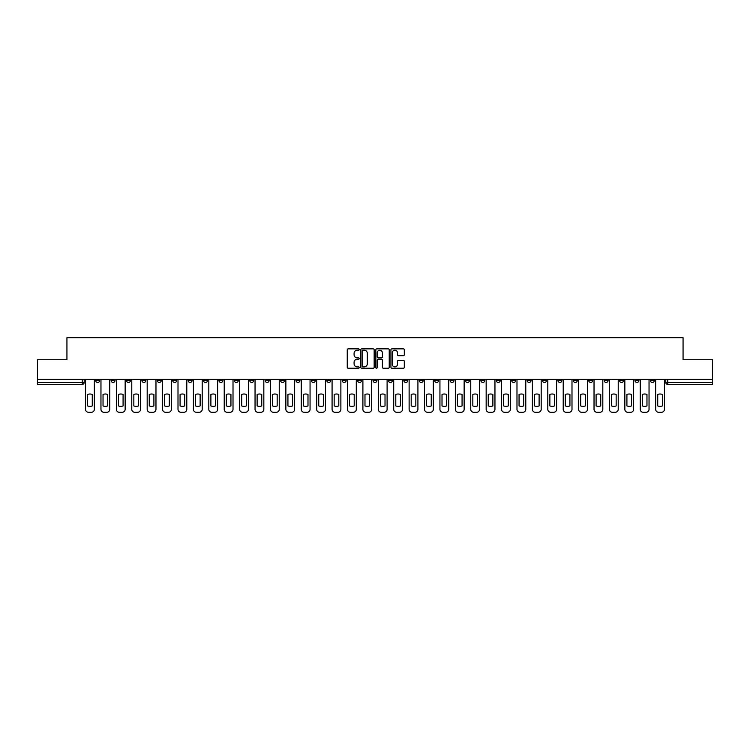 <?xml version="1.0" encoding="UTF-8"?>
<svg xmlns="http://www.w3.org/2000/svg" width="750" height="750" viewBox="0 0 750 750"><rect width="100%" height="100%" fill="white"/><g stroke="black" fill="none" stroke-linecap="round" stroke-linejoin="round"><path stroke-width="1.12" d="M359.194 349.537A0.675 0.675 0 0 0 358.519 348.863L348.216 348.863A0.966 0.966 0 0 0 347.25 349.828L347.25 367.284A0.966 0.966 0 0 0 348.216 368.25L358.519 368.25A0.675 0.675 0 0 0 359.194 367.575A0.675 0.675 0 0 0 358.519 366.891L357.188 366.891A3.103 3.103 0 0 1 354.084 363.788L354.084 362.334A3.103 3.103 0 0 1 357.188 359.231L358.519 359.231A0.675 0.675 0 0 0 359.194 358.556A0.675 0.675 0 0 0 358.519 357.872L357.188 357.872A3.103 3.103 0 0 1 354.084 354.778L354.084 353.316A3.103 3.103 0 0 1 357.188 350.212L358.519 350.212A0.675 0.675 0 0 0 359.194 349.537M604.144 379.397L604.144 380.484L608.1 380.484A1.978 1.978 0 0 1 606.122 382.453A1.978 1.978 0 0 1 604.144 380.484L604.144 379.397M511.697 379.397L511.697 380.484L515.653 380.484A1.978 1.978 0 0 1 513.675 382.453A1.978 1.978 0 0 1 511.697 380.484L511.697 379.397M496.294 379.397L496.294 380.484L500.241 380.484A1.978 1.978 0 0 1 498.263 382.453A1.978 1.978 0 0 1 496.294 380.484L496.294 379.397M403.837 379.397L403.837 380.484L407.794 380.484A1.978 1.978 0 0 1 405.816 382.453A1.978 1.978 0 0 1 403.837 380.484L403.837 379.397M388.434 379.397L388.434 380.484L392.381 380.484A1.978 1.978 0 0 1 390.413 382.453A1.978 1.978 0 0 1 388.434 380.484L388.434 379.397M373.022 379.397L373.022 380.484L376.978 380.484A1.978 1.978 0 0 1 375 382.453A1.978 1.978 0 0 1 373.022 380.484L373.022 379.397M342.206 379.397L342.206 380.484L346.163 380.484A1.978 1.978 0 0 1 344.184 382.453A1.978 1.978 0 0 1 342.206 380.484L342.206 379.397M311.391 380.484L311.391 379.397L311.391 380.484A1.978 1.978 0 0 0 313.369 382.453A1.978 1.978 0 0 1 311.391 380.484L315.347 380.484A1.978 1.978 0 0 1 313.369 382.453A1.978 1.978 0 0 0 315.347 380.484L315.347 379.397L315.347 380.484M295.988 380.484L295.988 379.397L295.988 380.484A1.978 1.978 0 0 0 297.956 382.453A1.978 1.978 0 0 1 295.988 380.484L299.934 380.484A1.978 1.978 0 0 1 297.956 382.453M280.575 380.484L280.575 379.397L280.575 380.484A1.978 1.978 0 0 0 282.553 382.453A1.978 1.978 0 0 1 280.575 380.484L284.522 380.484A1.978 1.978 0 0 1 282.553 382.453A1.978 1.978 0 0 0 284.522 380.484L284.522 379.397L284.522 380.484M265.162 379.397L265.162 380.484L269.119 380.484A1.978 1.978 0 0 1 267.141 382.453A1.978 1.978 0 0 1 265.162 380.484L265.162 379.397M249.759 379.397L249.759 380.484L253.706 380.484A1.978 1.978 0 0 1 251.737 382.453A1.978 1.978 0 0 1 249.759 380.484L249.759 379.397M234.347 379.397L234.347 380.484L238.303 380.484A1.978 1.978 0 0 1 236.325 382.453A1.978 1.978 0 0 1 234.347 380.484L234.347 379.397M218.944 380.484L218.944 379.397L218.944 380.484A1.978 1.978 0 0 0 220.922 382.453A1.978 1.978 0 0 1 218.944 380.484L222.891 380.484A1.978 1.978 0 0 1 220.922 382.453M188.128 380.484L188.128 379.397L188.128 380.484A1.978 1.978 0 0 0 190.097 382.453A1.978 1.978 0 0 1 188.128 380.484L192.075 380.484A1.978 1.978 0 0 1 190.097 382.453A1.978 1.978 0 0 0 192.075 380.484L192.075 379.397L192.075 380.484M172.716 380.484L172.716 379.397L172.716 380.484A1.978 1.978 0 0 0 174.694 382.453A1.978 1.978 0 0 1 172.716 380.484L176.672 380.484A1.978 1.978 0 0 1 174.694 382.453A1.978 1.978 0 0 0 176.672 380.484L176.672 379.397L176.672 380.484M157.312 380.484L157.312 379.397L157.312 380.484A1.978 1.978 0 0 0 159.281 382.453A1.978 1.978 0 0 1 157.312 380.484L161.259 380.484A1.978 1.978 0 0 1 159.281 382.453A1.978 1.978 0 0 0 161.259 380.484L161.259 379.397L161.259 380.484M141.9 380.484L141.9 379.397L141.9 380.484A1.978 1.978 0 0 0 143.878 382.453A1.978 1.978 0 0 1 141.9 380.484L145.856 380.484A1.978 1.978 0 0 1 143.878 382.453M126.497 380.484L126.497 379.397L126.497 380.484A1.978 1.978 0 0 0 128.466 382.453A1.978 1.978 0 0 1 126.497 380.484L130.444 380.484A1.978 1.978 0 0 1 128.466 382.453A1.978 1.978 0 0 0 130.444 380.484L130.444 379.397L130.444 380.484M111.084 380.484L111.084 379.397L111.084 380.484A1.978 1.978 0 0 0 113.062 382.453A1.978 1.978 0 0 1 111.084 380.484L115.031 380.484A1.978 1.978 0 0 1 113.062 382.453A1.978 1.978 0 0 0 115.031 380.484L115.031 379.397L115.031 380.484M403.331 355.697A0.966 0.966 0 0 0 404.306 354.722L404.306 349.828A0.966 0.966 0 0 0 403.331 348.863L391.894 348.863A0.966 0.966 0 0 0 390.928 349.828L390.928 367.284A0.966 0.966 0 0 0 391.894 368.25L403.331 368.25A0.966 0.966 0 0 0 404.306 367.284L404.306 361.369A0.966 0.966 0 0 0 403.331 360.394L398.438 360.394A0.966 0.966 0 0 0 397.472 361.369L397.472 364.303A2.597 2.597 0 0 1 394.875 366.891A2.597 2.597 0 0 1 392.278 364.303L392.278 352.809A2.597 2.597 0 0 1 394.875 350.212A2.597 2.597 0 0 1 397.472 352.809L397.472 354.722A0.966 0.966 0 0 0 398.438 355.697L403.331 355.697M37.5 379.397L37.5 359.738L66.938 359.738L66.938 337.716L683.062 337.716L683.062 359.738L712.5 359.738L712.5 379.397L37.5 379.397L37.5 382.453L84.216 382.453L84.216 379.397L84.216 382.453A1.978 1.978 0 0 1 82.247 384.431L37.5 384.431L37.5 382.453M374.156 349.828A0.966 0.966 0 0 0 373.181 348.863L361.744 348.863A0.966 0.966 0 0 0 360.769 349.828L360.769 367.284A0.966 0.966 0 0 0 361.744 368.25L373.181 368.25A0.966 0.966 0 0 0 374.156 367.284L374.156 349.828M376.819 348.863L388.256 348.863A0.966 0.966 0 0 1 389.231 349.828L389.231 367.284A0.966 0.966 0 0 1 388.256 368.25L383.363 368.25A0.966 0.966 0 0 1 382.397 367.284L382.397 360.206A0.966 0.966 0 0 0 381.422 359.231L378.178 359.231A0.966 0.966 0 0 0 377.203 360.206L377.203 367.575A0.675 0.675 0 0 1 376.528 368.25A0.675 0.675 0 0 1 375.844 367.575L375.844 349.828A0.966 0.966 0 0 1 376.819 348.863M665.784 379.397L665.784 382.453L712.5 382.453L712.5 384.431L667.753 384.431A1.978 1.978 0 0 1 665.784 382.453M712.5 379.397L712.5 382.453M654.328 379.397L654.328 380.484A1.978 1.978 0 0 1 652.35 382.453A1.978 1.978 0 0 1 650.372 380.484L654.328 380.484A1.978 1.978 0 0 1 652.35 382.453M650.372 379.397L650.372 380.484M638.916 379.397L638.916 380.484A1.978 1.978 0 0 1 636.938 382.453A1.978 1.978 0 0 1 634.969 380.484A1.978 1.978 0 0 0 636.938 382.453M634.969 379.397L634.969 380.484L638.916 380.484M623.503 379.397L623.503 380.484A1.978 1.978 0 0 1 621.534 382.453A1.978 1.978 0 0 1 619.556 380.484L623.503 380.484M619.556 379.397L619.556 380.484M608.1 379.397L608.1 380.484A1.978 1.978 0 0 1 606.122 382.453M592.688 379.397L592.688 380.484A1.978 1.978 0 0 1 590.719 382.453A1.978 1.978 0 0 1 588.741 380.484L592.688 380.484M588.741 379.397L588.741 380.484M577.284 379.397L577.284 380.484A1.978 1.978 0 0 1 575.306 382.453A1.978 1.978 0 0 1 573.328 380.484L577.284 380.484M573.328 379.397L573.328 380.484M561.872 379.397L561.872 380.484A1.978 1.978 0 0 1 559.903 382.453A1.978 1.978 0 0 1 557.925 380.484A1.978 1.978 0 0 0 559.903 382.453M557.925 379.397L557.925 380.484L561.872 380.484M546.469 379.397L546.469 380.484A1.978 1.978 0 0 1 544.491 382.453A1.978 1.978 0 0 1 542.512 380.484L546.469 380.484M542.512 379.397L542.512 380.484M531.056 379.397L531.056 380.484A1.978 1.978 0 0 1 529.078 382.453A1.978 1.978 0 0 1 527.109 380.484L531.056 380.484M527.109 379.397L527.109 380.484M515.653 379.397L515.653 380.484M500.241 379.397L500.241 380.484L500.241 379.397M484.837 379.397L484.837 380.484A1.978 1.978 0 0 1 482.859 382.453A1.978 1.978 0 0 1 480.881 380.484L484.837 380.484M480.881 379.397L480.881 380.484M469.425 379.397L469.425 380.484A1.978 1.978 0 0 1 467.447 382.453A1.978 1.978 0 0 1 465.478 380.484L469.425 380.484M465.478 379.397L465.478 380.484M454.012 379.397L454.012 380.484A1.978 1.978 0 0 1 452.044 382.453A1.978 1.978 0 0 1 450.066 380.484L454.012 380.484M450.066 379.397L450.066 380.484M438.609 379.397L438.609 380.484A1.978 1.978 0 0 1 436.631 382.453A1.978 1.978 0 0 1 434.653 380.484L438.609 380.484M434.653 379.397L434.653 380.484M423.197 379.397L423.197 380.484A1.978 1.978 0 0 1 421.228 382.453A1.978 1.978 0 0 1 419.25 380.484L423.197 380.484M419.25 379.397L419.25 380.484M407.794 379.397L407.794 380.484A1.978 1.978 0 0 1 405.816 382.453M392.381 379.397L392.381 380.484M376.978 380.484L376.978 379.397L376.978 380.484A1.978 1.978 0 0 1 375 382.453M361.566 379.397L361.566 380.484A1.978 1.978 0 0 1 359.587 382.453A1.978 1.978 0 0 1 357.619 380.484A1.978 1.978 0 0 0 359.587 382.453A1.978 1.978 0 0 0 361.566 380.484L357.619 380.484L357.619 379.397M346.163 380.484L346.163 379.397L346.163 380.484A1.978 1.978 0 0 1 344.184 382.453M330.75 379.397L330.75 380.484A1.978 1.978 0 0 1 328.772 382.453A1.978 1.978 0 0 1 326.803 380.484A1.978 1.978 0 0 0 328.772 382.453M326.803 379.397L326.803 380.484L330.75 380.484M299.934 379.397L299.934 380.484L299.934 379.397M269.119 380.484L269.119 379.397L269.119 380.484A1.978 1.978 0 0 1 267.141 382.453M253.706 380.484L253.706 379.397L253.706 380.484A1.978 1.978 0 0 1 251.737 382.453M238.303 380.484L238.303 379.397L238.303 380.484A1.978 1.978 0 0 1 236.325 382.453M222.891 379.397L222.891 380.484L222.891 379.397M207.487 380.484L207.487 379.397L207.487 380.484A1.978 1.978 0 0 1 205.509 382.453A1.978 1.978 0 0 1 203.531 380.484L207.487 380.484A1.978 1.978 0 0 1 205.509 382.453M203.531 379.397L203.531 380.484M145.856 379.397L145.856 380.484L145.856 379.397M99.628 379.397L99.628 380.484A1.978 1.978 0 0 1 97.65 382.453A1.978 1.978 0 0 1 95.672 380.484A1.978 1.978 0 0 0 97.65 382.453A1.978 1.978 0 0 0 99.628 380.484L99.628 379.397M95.672 379.397L95.672 380.484L99.628 380.484M82.247 379.397L82.247 384.431A1.978 1.978 0 0 0 84.216 382.453M362.812 350.212A0.675 0.675 0 0 0 362.128 350.897L362.128 366.216A0.675 0.675 0 0 0 362.812 366.891L364.219 366.891A3.103 3.103 0 0 0 367.312 363.788L367.312 353.316A3.103 3.103 0 0 0 364.219 350.212L362.812 350.212M382.397 352.856A2.597 2.597 0 0 0 379.8 350.269A2.597 2.597 0 0 0 377.203 352.856L377.203 356.906A0.966 0.966 0 0 0 378.178 357.872L381.422 357.872A0.966 0.966 0 0 0 382.397 356.906L382.397 352.856M87.628 394.462L87.628 405.909A6.169 6.169 0 0 0 92.269 405.909L92.269 394.462A6.169 6.169 0 0 0 87.628 394.462M85.556 379.397L85.556 409.322A2.963 2.963 0 0 0 88.519 412.284L91.378 412.284A2.963 2.963 0 0 0 94.341 409.322L94.341 379.397M103.031 394.462L103.031 405.909A6.169 6.169 0 0 0 107.681 405.909L107.681 394.462A6.169 6.169 0 0 0 103.031 394.462M100.959 379.397L100.959 409.322A2.963 2.963 0 0 0 103.922 412.284L106.791 412.284A2.963 2.963 0 0 0 109.753 409.322L109.753 379.397M118.444 394.462L118.444 405.909A6.169 6.169 0 0 0 123.084 405.909L123.084 394.462A6.169 6.169 0 0 0 118.444 394.462M116.372 379.397L116.372 409.322A2.963 2.963 0 0 0 119.334 412.284L122.194 412.284A2.963 2.963 0 0 0 125.156 409.322L125.156 379.397M133.847 394.462L133.847 405.909A6.169 6.169 0 0 0 138.497 405.909L138.497 394.462A6.169 6.169 0 0 0 133.847 394.462M131.775 379.397L131.775 409.322A2.963 2.963 0 0 0 134.738 412.284L137.606 412.284A2.963 2.963 0 0 0 140.569 409.322L140.569 379.397M149.259 394.462L149.259 405.909A6.169 6.169 0 0 0 153.9 405.909L153.9 394.462A6.169 6.169 0 0 0 149.259 394.462M147.188 379.397L147.188 409.322A2.963 2.963 0 0 0 150.15 412.284L153.009 412.284A2.963 2.963 0 0 0 155.972 409.322L155.972 379.397M164.672 394.462L164.672 405.909A6.169 6.169 0 0 0 169.312 405.909L169.312 394.462A6.169 6.169 0 0 0 164.672 394.462M162.591 379.397L162.591 409.322A2.963 2.963 0 0 0 165.553 412.284L168.422 412.284A2.963 2.963 0 0 0 171.384 409.322L171.384 379.397M180.075 394.462L180.075 405.909A6.169 6.169 0 0 0 184.716 405.909L184.716 394.462A6.169 6.169 0 0 0 180.075 394.462M178.003 379.397L178.003 409.322A2.963 2.963 0 0 0 180.966 412.284L183.825 412.284A2.963 2.963 0 0 0 186.788 409.322L186.788 379.397M195.488 394.462L195.488 405.909A6.169 6.169 0 0 0 200.128 405.909L200.128 394.462A6.169 6.169 0 0 0 195.488 394.462M193.406 379.397L193.406 409.322A2.963 2.963 0 0 0 196.369 412.284L199.238 412.284A2.963 2.963 0 0 0 202.2 409.322L202.2 379.397M210.891 394.462L210.891 405.909A6.169 6.169 0 0 0 215.531 405.909L215.531 394.462A6.169 6.169 0 0 0 210.891 394.462M208.819 379.397L208.819 409.322A2.963 2.963 0 0 0 211.781 412.284L214.65 412.284A2.963 2.963 0 0 0 217.613 409.322L217.613 379.397M226.303 394.462L226.303 405.909A6.169 6.169 0 0 0 230.944 405.909L230.944 394.462A6.169 6.169 0 0 0 226.303 394.462M224.222 379.397L224.222 409.322A2.963 2.963 0 0 0 227.194 412.284L230.053 412.284A2.963 2.963 0 0 0 233.016 409.322L233.016 379.397M241.706 394.462L241.706 405.909A6.169 6.169 0 0 0 246.347 405.909L246.347 394.462A6.169 6.169 0 0 0 241.706 394.462M239.634 379.397L239.634 409.322A2.963 2.963 0 0 0 242.597 412.284L245.466 412.284A2.963 2.963 0 0 0 248.428 409.322L248.428 379.397M257.119 394.462L257.119 405.909A6.169 6.169 0 0 0 261.759 405.909L261.759 394.462A6.169 6.169 0 0 0 257.119 394.462M255.047 379.397L255.047 409.322A2.963 2.963 0 0 0 258.009 412.284L260.869 412.284A2.963 2.963 0 0 0 263.831 409.322L263.831 379.397M272.522 394.462L272.522 405.909A6.169 6.169 0 0 0 277.172 405.909L277.172 394.462A6.169 6.169 0 0 0 272.522 394.462M270.45 379.397L270.45 409.322A2.963 2.963 0 0 0 273.412 412.284L276.281 412.284A2.963 2.963 0 0 0 279.244 409.322L279.244 379.397M287.934 394.462L287.934 405.909A6.169 6.169 0 0 0 292.575 405.909L292.575 394.462A6.169 6.169 0 0 0 287.934 394.462M285.863 379.397L285.863 409.322A2.963 2.963 0 0 0 288.825 412.284L291.684 412.284A2.963 2.963 0 0 0 294.647 409.322L294.647 379.397M303.337 394.462L303.337 405.909A6.169 6.169 0 0 0 307.987 405.909L307.987 394.462A6.169 6.169 0 0 0 303.337 394.462M301.266 379.397L301.266 409.322A2.963 2.963 0 0 0 304.228 412.284L307.097 412.284A2.963 2.963 0 0 0 310.059 409.322L310.059 379.397M318.75 394.462L318.75 405.909A6.169 6.169 0 0 0 323.391 405.909L323.391 394.462A6.169 6.169 0 0 0 318.75 394.462M316.678 379.397L316.678 409.322A2.963 2.963 0 0 0 319.641 412.284L322.5 412.284A2.963 2.963 0 0 0 325.463 409.322L325.463 379.397M334.163 394.462L334.163 405.909A6.169 6.169 0 0 0 338.803 405.909L338.803 394.462A6.169 6.169 0 0 0 334.163 394.462M332.081 379.397L332.081 409.322A2.963 2.963 0 0 0 335.044 412.284L337.913 412.284A2.963 2.963 0 0 0 340.875 409.322L340.875 379.397M349.566 394.462L349.566 405.909A6.169 6.169 0 0 0 354.206 405.909L354.206 394.462A6.169 6.169 0 0 0 349.566 394.462M347.494 379.397L347.494 409.322A2.963 2.963 0 0 0 350.456 412.284L353.316 412.284A2.963 2.963 0 0 0 356.288 409.322L356.288 379.397M364.978 394.462L364.978 405.909A6.169 6.169 0 0 0 369.619 405.909L369.619 394.462A6.169 6.169 0 0 0 364.978 394.462M362.897 379.397L362.897 409.322A2.963 2.963 0 0 0 365.859 412.284L368.728 412.284A2.963 2.963 0 0 0 371.691 409.322L371.691 379.397M380.381 394.462L380.381 405.909A6.169 6.169 0 0 0 385.022 405.909L385.022 394.462A6.169 6.169 0 0 0 380.381 394.462M378.309 379.397L378.309 409.322A2.963 2.963 0 0 0 381.272 412.284L384.141 412.284A2.963 2.963 0 0 0 387.103 409.322L387.103 379.397M395.794 394.462L395.794 405.909A6.169 6.169 0 0 0 400.434 405.909L400.434 394.462A6.169 6.169 0 0 0 395.794 394.462M393.712 379.397L393.712 409.322A2.963 2.963 0 0 0 396.684 412.284L399.544 412.284A2.963 2.963 0 0 0 402.506 409.322L402.506 379.397M411.197 394.462L411.197 405.909A6.169 6.169 0 0 0 415.837 405.909L415.837 394.462A6.169 6.169 0 0 0 411.197 394.462M409.125 379.397L409.125 409.322A2.963 2.963 0 0 0 412.087 412.284L414.956 412.284A2.963 2.963 0 0 0 417.919 409.322L417.919 379.397M426.609 394.462L426.609 405.909A6.169 6.169 0 0 0 431.25 405.909L431.25 394.462A6.169 6.169 0 0 0 426.609 394.462M424.537 379.397L424.537 409.322A2.963 2.963 0 0 0 427.5 412.284L430.359 412.284A2.963 2.963 0 0 0 433.322 409.322L433.322 379.397M442.013 394.462L442.013 405.909A6.169 6.169 0 0 0 446.663 405.909L446.663 394.462A6.169 6.169 0 0 0 442.013 394.462M439.941 379.397L439.941 409.322A2.963 2.963 0 0 0 442.903 412.284L445.772 412.284A2.963 2.963 0 0 0 448.734 409.322L448.734 379.397M457.425 394.462L457.425 405.909A6.169 6.169 0 0 0 462.066 405.909L462.066 394.462A6.169 6.169 0 0 0 457.425 394.462M455.353 379.397L455.353 409.322A2.963 2.963 0 0 0 458.316 412.284L461.175 412.284A2.963 2.963 0 0 0 464.137 409.322L464.137 379.397M472.828 394.462L472.828 405.909A6.169 6.169 0 0 0 477.478 405.909L477.478 394.462A6.169 6.169 0 0 0 472.828 394.462M470.756 379.397L470.756 409.322A2.963 2.963 0 0 0 473.719 412.284L476.588 412.284A2.963 2.963 0 0 0 479.55 409.322L479.55 379.397M488.241 394.462L488.241 405.909A6.169 6.169 0 0 0 492.881 405.909L492.881 394.462A6.169 6.169 0 0 0 488.241 394.462M486.169 379.397L486.169 409.322A2.963 2.963 0 0 0 489.131 412.284L491.991 412.284A2.963 2.963 0 0 0 494.953 409.322L494.953 379.397M503.653 394.462L503.653 405.909A6.169 6.169 0 0 0 508.294 405.909L508.294 394.462A6.169 6.169 0 0 0 503.653 394.462M501.572 379.397L501.572 409.322A2.963 2.963 0 0 0 504.534 412.284L507.403 412.284A2.963 2.963 0 0 0 510.366 409.322L510.366 379.397M519.056 394.462L519.056 405.909A6.169 6.169 0 0 0 523.697 405.909L523.697 394.462A6.169 6.169 0 0 0 519.056 394.462M516.984 379.397L516.984 409.322A2.963 2.963 0 0 0 519.947 412.284L522.806 412.284A2.963 2.963 0 0 0 525.778 409.322L525.778 379.397M534.469 394.462L534.469 405.909A6.169 6.169 0 0 0 539.109 405.909L539.109 394.462A6.169 6.169 0 0 0 534.469 394.462M532.388 379.397L532.388 409.322A2.963 2.963 0 0 0 535.35 412.284L538.219 412.284A2.963 2.963 0 0 0 541.181 409.322L541.181 379.397M549.872 394.462L549.872 405.909A6.169 6.169 0 0 0 554.513 405.909L554.513 394.462A6.169 6.169 0 0 0 549.872 394.462M547.8 379.397L547.8 409.322A2.963 2.963 0 0 0 550.763 412.284L553.631 412.284A2.963 2.963 0 0 0 556.594 409.322L556.594 379.397M565.284 394.462L565.284 405.909A6.169 6.169 0 0 0 569.925 405.909L569.925 394.462A6.169 6.169 0 0 0 565.284 394.462M563.212 379.397L563.212 409.322A2.963 2.963 0 0 0 566.175 412.284L569.034 412.284A2.963 2.963 0 0 0 571.997 409.322L571.997 379.397M580.688 394.462L580.688 405.909A6.169 6.169 0 0 0 585.328 405.909L585.328 394.462A6.169 6.169 0 0 0 580.688 394.462M578.616 379.397L578.616 409.322A2.963 2.963 0 0 0 581.578 412.284L584.447 412.284A2.963 2.963 0 0 0 587.409 409.322L587.409 379.397M596.1 394.462L596.1 405.909A6.169 6.169 0 0 0 600.741 405.909L600.741 394.462A6.169 6.169 0 0 0 596.1 394.462M594.028 379.397L594.028 409.322A2.963 2.963 0 0 0 596.991 412.284L599.85 412.284A2.963 2.963 0 0 0 602.812 409.322L602.812 379.397M611.503 394.462L611.503 405.909A6.169 6.169 0 0 0 616.153 405.909L616.153 394.462A6.169 6.169 0 0 0 611.503 394.462M609.431 379.397L609.431 409.322A2.963 2.963 0 0 0 612.394 412.284L615.262 412.284A2.963 2.963 0 0 0 618.225 409.322L618.225 379.397M626.916 394.462L626.916 405.909A6.169 6.169 0 0 0 631.556 405.909L631.556 394.462A6.169 6.169 0 0 0 626.916 394.462M624.844 379.397L624.844 409.322A2.963 2.963 0 0 0 627.806 412.284L630.666 412.284A2.963 2.963 0 0 0 633.628 409.322L633.628 379.397M642.319 394.462L642.319 405.909A6.169 6.169 0 0 0 646.969 405.909L646.969 394.462A6.169 6.169 0 0 0 642.319 394.462M640.247 379.397L640.247 409.322A2.963 2.963 0 0 0 643.209 412.284L646.078 412.284A2.963 2.963 0 0 0 649.041 409.322L649.041 379.397M657.731 394.462L657.731 405.909A6.169 6.169 0 0 0 662.372 405.909L662.372 394.462A6.169 6.169 0 0 0 657.731 394.462M655.659 379.397L655.659 409.322A2.963 2.963 0 0 0 658.622 412.284L661.481 412.284A2.963 2.963 0 0 0 664.444 409.322L664.444 379.397M667.753 379.397L667.753 384.431"/></g></svg>
